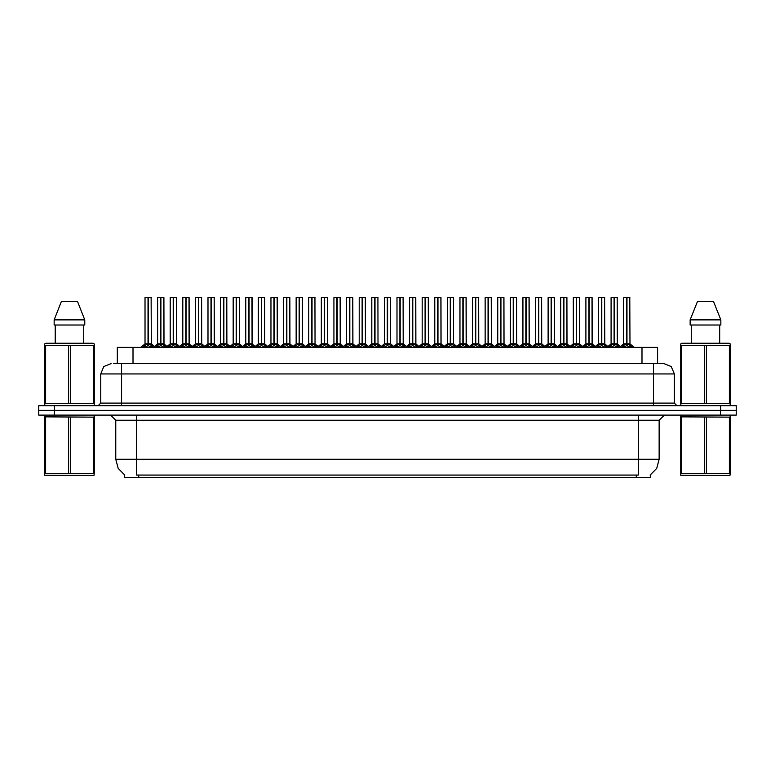 <?xml version="1.0" encoding="UTF-8"?>
<svg xmlns="http://www.w3.org/2000/svg" width="775" height="775" viewBox="0 0 775 775"><rect width="100%" height="100%" fill="white"/><g stroke="black" fill="none" stroke-linecap="round" stroke-linejoin="round"><path stroke-width="1.16" d="M124.63 474.949L124.63 477.545L650.322 477.545L650.322 474.949M113.683 363.562L121.559 363.562L113.683 363.562L117.354 363.562L117.354 347.423L657.597 347.423L657.597 363.562M720.634 405.713L720.634 410.401L38.75 410.401L38.75 415.09L54.366 415.09L54.366 410.401L736.25 410.401L736.25 405.713L38.798 405.713L38.798 410.401M736.202 415.09L736.202 410.401L736.202 415.09L54.366 415.09M663.904 363.562L671.266 366.604L674.308 373.967L653.49 373.967L653.49 363.562L663.749 363.562M653.49 405.713L653.49 373.967L121.559 373.967L121.559 363.562L661.366 363.562M614.333 297.561L617.317 297.561L614.333 297.561L614.333 343.78L617.317 343.78L614.333 343.819L617.743 345.543L619.448 347.326M613.151 297.455L615.234 297.455M614.062 297.455L611.078 297.561L611.078 343.78L614.062 343.78L614.062 345.64L614.333 297.455M627.837 297.455L625.754 297.455M626.927 297.455L629.92 297.561L626.839 297.455L626.839 343.78L626.743 297.455M626.665 297.455L623.672 297.561L623.672 343.78L626.655 343.78L626.655 345.64L626.743 343.78L629.92 343.78L626.927 343.819L630.337 345.543L632.129 347.423M94.25 473.699L93.92 475.463L44.669 475.278L44.669 415.361M94.25 415.332L94.25 473.36L93.329 473.36L93.329 417.192L44.669 416.853M70.38 417.192L70.38 473.36L68.539 473.36L68.539 417.192M94.25 416.853L93.329 417.192M45.589 417.192L45.589 473.36L44.669 473.36M94.25 351.065L94.25 343.935L93.039 343.257L94.25 343.935L94.25 403.61L93.329 403.61L93.329 345.359L44.669 345.359L44.669 343.935L45.88 343.257L44.669 343.935L44.669 404.269M70.38 345.359L70.38 403.61L68.539 403.61L68.539 345.359M45.589 345.359L45.589 403.61L44.669 403.61L44.998 405.713M93.039 343.257L45.88 343.257M94.25 345.359L93.329 345.359M77.587 301.62L84.795 319.833L77.587 301.62L61.332 301.62L54.124 319.833L54.124 325.045L84.795 325.045L84.795 319.833L54.124 319.833L61.332 301.62M730.273 473.699L729.953 475.463L680.702 475.278L680.702 415.361M730.273 415.332L730.273 473.36L729.352 473.36L729.352 417.192L680.702 416.853M706.413 417.192L706.413 473.36L704.572 473.36L704.572 417.192M730.273 416.853L729.352 417.192M681.622 417.192L681.622 473.36L680.702 473.36M730.273 351.065L730.273 343.935L729.072 343.257L730.273 343.935L730.273 403.61L729.352 403.61L729.352 345.359L680.702 345.359L680.702 343.935L681.903 343.257L680.702 343.935L680.702 404.269M706.413 345.359L706.413 403.61L704.572 403.61L704.572 345.359M681.622 345.359L681.622 403.61L680.702 403.61L681.031 405.713M729.072 343.257L681.903 343.257M730.273 345.359L729.352 345.359M713.62 301.62L720.818 319.833L713.62 301.62L697.364 301.62L690.157 319.833L690.157 325.045L720.818 325.045L720.818 319.833L690.157 319.833L697.364 301.62M589.145 297.561L592.129 297.561L589.145 297.561L589.145 343.78L592.129 343.78L589.145 343.819L592.555 345.543L594.251 347.326M587.963 297.455L590.046 297.455M588.874 297.455L585.881 297.561L585.881 343.78L588.864 343.78L588.864 345.64L589.136 297.455M563.948 297.561L566.932 297.561L563.948 297.561L563.948 343.78L566.932 343.78L563.948 343.819L567.358 345.543L569.063 347.326M562.776 297.455L564.859 297.455M563.687 297.455L560.693 297.561L560.693 343.78L563.677 343.78L563.677 345.64L563.948 297.455M538.761 297.561L541.744 297.561L538.761 297.561L538.761 343.78L541.744 343.78L538.761 343.819L542.171 345.543L543.876 347.326M537.579 297.455L539.662 297.455M538.489 297.455L535.496 297.561L535.496 343.78L538.489 343.78L538.489 345.64L538.751 297.455M513.563 297.561L516.557 297.561L513.563 297.561L513.563 343.78L516.557 343.78L513.563 343.819L516.973 345.543L518.678 347.326M512.391 297.455L514.474 297.455M513.302 297.455L510.308 297.561L510.308 343.78L513.292 343.78L513.292 345.64L513.563 297.455M602.64 297.455L600.557 297.455M577.452 297.455L575.37 297.455M552.255 297.455L550.173 297.455M527.068 297.455L524.985 297.455M601.729 297.455L604.723 297.561L601.642 297.455L601.642 343.78L601.555 297.455M601.468 297.455L598.474 297.561L598.474 343.78L601.468 343.78L601.468 345.64L601.555 343.78L604.723 343.78L601.739 343.819L605.149 345.543L606.932 347.423M576.542 297.455L579.535 297.561L576.455 297.455L576.455 343.78L576.368 297.455M576.28 297.455L573.287 297.561L573.287 343.78L576.271 343.78L576.271 345.64L576.368 343.78L579.535 343.78L576.542 343.819L579.962 345.543L581.744 347.423M551.354 297.455L554.338 297.561L551.267 297.455L551.267 343.78L551.17 297.455M551.083 297.455L548.099 297.561L548.099 343.78L551.083 343.78L551.083 345.64L551.17 343.78L554.338 343.78L551.354 343.819L554.764 345.543L556.547 347.423M526.157 297.455L529.151 297.561L526.07 297.455L526.07 343.78L525.983 297.455M525.896 297.455L522.902 297.561L522.902 343.78L525.886 343.78L525.886 345.64L525.983 343.78L529.151 343.78L526.167 343.819L529.577 345.543L531.359 347.423M499.797 297.455L501.88 297.455M500.97 297.455L503.953 297.561L500.882 297.455L500.882 343.78L500.786 297.455M500.708 297.455L497.715 297.561L497.715 343.78L500.698 343.78L500.698 345.64L500.786 343.78L503.953 343.78L500.97 343.819L504.38 345.543L506.172 347.423M474.6 297.455L476.683 297.455M475.772 297.455L478.766 297.561L475.685 297.455L475.685 343.78L475.598 297.455M475.511 297.455L472.517 297.561L472.517 343.78L475.511 343.78L475.511 345.64L475.598 343.78L478.766 343.78L475.782 343.819L479.192 345.543L480.975 347.423M449.413 297.455L451.496 297.455M450.585 297.455L453.578 297.561L450.498 297.455L450.498 343.78L450.411 297.455M450.323 297.455L447.33 297.561L447.33 343.78L450.314 343.78L450.314 345.64L450.411 343.78L453.578 343.78L450.585 343.819L453.995 345.543L455.787 347.423M424.216 297.455L426.298 297.455M425.397 297.455L428.381 297.561L425.31 297.455L425.31 343.78L425.213 297.455M425.126 297.455L422.142 297.561L422.142 343.78L425.126 343.78L425.126 345.64L425.213 343.78L428.381 343.78L425.397 343.819L428.808 345.543L430.59 347.423M399.028 297.455L401.111 297.455M400.2 297.455L403.194 297.561L400.113 297.455L400.113 343.78L400.026 297.455M399.939 297.455L396.945 297.561L396.945 343.78L399.929 343.78L399.929 345.64L400.026 343.78L403.194 343.78L400.21 343.819L403.62 345.543L405.403 347.423M373.841 297.455L375.923 297.455M375.013 297.455L377.997 297.561L374.926 297.455L374.926 343.78L374.829 297.455M374.751 297.455L371.758 297.561L371.758 343.78L374.742 343.78L374.742 345.64L374.829 343.78L377.997 343.78L375.013 343.819L378.423 345.543L380.215 347.423M348.643 297.455L350.726 297.455M349.816 297.455L352.809 297.561L349.728 297.455L349.728 343.78L349.641 297.455M349.554 297.455L346.561 297.561L346.561 343.78L349.554 343.78L349.554 345.64L349.641 343.78L352.809 343.78L349.825 343.819L353.235 345.543L355.018 347.423M323.456 297.455L325.539 297.455M324.628 297.455L327.622 297.561L324.541 297.455L324.541 343.78L324.454 297.455M324.367 297.455L321.373 297.561L321.373 343.78L324.357 343.78L324.357 345.64L324.454 343.78L327.622 343.78L324.628 343.819L328.038 345.543L329.83 347.423M298.259 297.455L300.342 297.455M299.431 297.455L302.424 297.561L299.353 297.455L299.353 343.78L299.257 297.455M299.169 297.455L296.186 297.561L296.186 343.78L299.169 343.78L299.169 345.64L299.257 343.78L302.424 343.78L299.441 343.819L302.851 345.543L304.633 347.423M273.071 297.455L275.154 297.455M274.243 297.455L277.237 297.561L274.156 297.455L274.156 343.78L274.069 297.455M273.982 297.455L270.988 297.561L270.988 343.78L273.972 343.78L273.972 345.64L274.069 343.78L277.237 343.78L274.253 343.819L277.663 345.543L279.446 347.423M247.884 297.455L249.967 297.455M249.056 297.455L252.04 297.561L248.969 297.455L248.969 343.78L248.872 297.455M248.794 297.455L245.801 297.561L245.801 343.78L248.785 343.78L248.785 345.64L248.872 343.78L252.04 343.78L249.056 343.819L252.466 345.543L254.258 347.423M222.687 297.455L224.769 297.455M223.859 297.455L226.852 297.561L223.772 297.455L223.772 343.78L223.684 297.455M223.597 297.455L220.604 297.561L220.604 343.78L223.597 343.78L223.597 345.64L223.684 343.78L226.852 343.78L223.868 343.819L227.278 345.543L229.061 347.423M197.499 297.455L199.582 297.455M198.671 297.455L201.665 297.561L198.584 297.455L198.584 343.78L198.497 297.455M198.41 297.455L195.416 297.561L195.416 343.78L198.4 343.78L198.4 345.64L198.497 343.78L201.665 343.78L198.671 343.819L202.081 345.543L203.873 347.423M172.302 297.455L174.385 297.455M173.474 297.455L176.468 297.561L173.397 297.455L173.397 343.78L173.3 297.455M173.213 297.455L170.229 297.561L170.229 343.78L173.213 343.78L173.213 345.64L173.3 343.78L176.468 343.78L173.484 343.819L176.894 345.543L178.676 347.423M147.114 297.455L149.197 297.455M148.287 297.455L151.28 297.561L148.199 297.455L148.199 343.78L148.112 297.455M148.025 297.455L145.032 297.561L145.032 343.78L148.015 343.78L148.015 345.64L148.112 343.78L151.28 343.78L148.296 343.819L151.706 345.543L153.489 347.423M488.376 297.561L491.36 297.561L488.376 297.561L488.376 343.78L491.36 343.78L488.376 343.819L491.786 345.543L493.491 347.326M487.194 297.455L489.277 297.455M488.105 297.455L485.121 297.561L485.121 343.78L488.105 343.78L488.105 345.64L488.376 297.455M463.188 297.561L466.172 297.561L463.188 297.561L463.188 343.78L466.172 343.78L463.188 343.819L466.598 345.543L468.294 347.326M462.007 297.455L464.089 297.455M462.917 297.455L459.924 297.561L459.924 343.78L462.907 343.78L462.907 345.64L463.179 297.455M437.991 297.561L440.975 297.561L437.991 297.561L437.991 343.78L440.975 343.78L437.991 343.819L441.401 345.543L443.106 347.326M436.819 297.455L438.902 297.455M437.73 297.455L434.736 297.561L434.736 343.78L437.72 343.78L437.72 345.64L437.991 297.455M412.804 297.561L415.787 297.561L412.804 297.561L412.804 343.78L415.787 343.78L412.804 343.819L416.214 345.543L417.919 347.326M411.622 297.455L413.705 297.455M412.532 297.455L409.539 297.561L409.539 343.78L412.532 343.78L412.532 345.64L412.794 297.455M387.607 297.561L390.6 297.561L387.607 297.561L387.607 343.78L390.6 343.78L387.607 343.819L391.017 345.543L392.722 347.326M386.434 297.455L388.517 297.455M387.345 297.455L384.352 297.561L384.352 343.78L387.335 343.78L387.335 345.64L387.607 297.455M362.419 297.561L365.403 297.561L362.419 297.561L362.419 343.78L365.403 343.78L362.419 343.819L365.829 345.543L367.534 347.326M361.237 297.455L363.32 297.455M362.148 297.455L359.164 297.561L359.164 343.78L362.148 343.78L362.148 345.64L362.419 297.455M337.232 297.561L340.215 297.561L337.232 297.561L337.232 343.78L340.215 343.78L337.232 343.819L340.642 345.543L342.337 347.326M336.05 297.455L338.132 297.455M336.96 297.455L333.967 297.561L333.967 343.78L336.951 343.78L336.951 345.64L337.222 297.455M312.034 297.561L315.018 297.561L312.034 297.561L312.034 343.78L315.018 343.78L312.034 343.819L315.444 345.543L317.149 347.326M310.862 297.455L312.945 297.455M311.773 297.455L308.779 297.561L308.779 343.78L311.763 343.78L311.763 345.64L312.034 297.455M286.847 297.561L289.831 297.561L286.847 297.561L286.847 343.78L289.831 343.78L286.847 343.819L290.257 345.543L291.962 347.326M285.665 297.455L287.748 297.455M286.576 297.455L283.582 297.561L283.582 343.78L286.576 343.78L286.576 345.64L286.837 297.455M261.65 297.561L264.643 297.561L261.65 297.561L261.65 343.78L264.643 343.78L261.65 343.819L265.06 345.543L266.765 347.326M260.478 297.455L262.56 297.455M261.388 297.455L258.395 297.561L258.395 343.78L261.378 343.78L261.378 345.64L261.65 297.455M236.462 297.561L239.446 297.561L236.462 297.561L236.462 343.78L239.446 343.78L236.462 343.819L239.872 345.543L241.577 347.326M235.28 297.455L237.363 297.455M236.191 297.455L233.207 297.561L233.207 343.78L236.191 343.78L236.191 345.64L236.453 297.455M211.275 297.561L214.258 297.561L211.275 297.561L211.275 343.78L214.258 343.78L211.275 343.819L214.685 345.543L216.38 347.326M210.093 297.455L212.176 297.455M211.003 297.455L208.01 297.561L208.01 343.78L210.994 343.78L210.994 345.64L211.265 297.455M186.078 297.561L189.061 297.561L186.078 297.561L186.078 343.78L189.061 343.78L186.078 343.819L189.487 345.543L191.193 347.326M184.905 297.455L186.988 297.455M185.806 297.455L182.822 297.561L182.822 343.78L185.806 343.78L185.806 345.64L186.078 297.455M160.89 297.561L163.874 297.561L160.89 297.561L160.89 343.78L163.874 343.78L160.89 343.819L164.3 345.543L166.005 347.326M159.708 297.455L161.791 297.455M160.619 297.455L157.625 297.561L157.625 343.78L160.619 343.78L160.619 345.64L160.88 297.455M638.348 415.09L638.348 420.292L115.785 420.292L110.573 415.09M659.167 420.292L638.348 420.292L638.348 459.323L659.167 459.323L659.167 420.292L664.369 415.09M638.348 475.046L638.348 459.323L136.603 459.323L136.603 475.046L638.348 475.046M124.785 475.046L118.188 468.381L115.785 459.323L136.603 459.323L136.603 415.09M121.559 405.713L121.559 373.967L100.74 373.967L100.74 403.116L674.308 403.116L676.914 405.713M608.947 347.326L610.652 345.543L614.062 343.819M621.463 347.423L623.245 345.543L626.655 343.819M583.759 347.326L585.454 345.543L588.864 343.819M558.562 347.326L560.267 345.543L563.677 343.819M533.374 347.326L535.079 345.543L538.489 343.819M508.177 347.326L509.882 345.543L513.292 343.819M596.266 347.423L598.058 345.543L601.468 343.819M571.078 347.423L572.861 345.543L576.271 343.819M545.881 347.423L547.673 345.543L551.083 343.819M520.693 347.423L522.476 345.543L525.886 343.819M495.506 347.423L497.288 345.543L500.698 343.819M470.309 347.423L472.101 345.543L475.511 343.819M445.121 347.423L446.904 345.543L450.314 343.819M419.924 347.423L421.716 345.543L425.126 343.819M394.737 347.423L396.519 345.543L399.929 343.819M369.549 347.423L371.332 345.543L374.742 343.819M344.352 347.423L346.144 345.543L349.554 343.819M319.164 347.423L320.947 345.543L324.357 343.819M293.967 347.423L295.759 345.543L299.169 343.819M268.78 347.423L270.562 345.543L273.972 343.819M243.592 347.423L245.375 345.543L248.785 343.819M218.395 347.423L220.187 345.543L223.597 343.819M193.208 347.423L194.99 345.543L198.4 343.819M168.01 347.423L169.803 345.543L173.213 343.819M142.823 347.423L144.605 345.543L148.015 343.819M482.99 347.326L484.695 345.543L488.105 343.819M457.802 347.326L459.498 345.543L462.907 343.819M432.605 347.326L434.31 345.543L437.72 343.819M407.418 347.326L409.123 345.543L412.532 343.819M382.22 347.326L383.925 345.543L387.335 343.819M357.033 347.326L358.738 345.543L362.148 343.819M331.845 347.326L333.541 345.543L336.951 343.819M306.648 347.326L308.353 345.543L311.763 343.819M281.461 347.326L283.166 345.543L286.576 343.819M256.263 347.326L257.968 345.543L261.378 343.819M231.076 347.326L232.781 345.543L236.191 343.819M205.888 347.326L207.584 345.543L210.994 343.819M180.691 347.326L182.396 345.543L185.806 343.819M155.504 347.326L157.209 345.543L160.619 343.819M650.167 475.046L656.754 468.381L659.167 459.323M111.145 363.562L103.792 366.604L100.74 373.967M115.785 459.323L115.785 420.292M100.74 403.116L98.134 405.713M674.308 373.967L674.308 403.116M736.25 405.713L736.25 410.401M614.333 343.819L614.333 345.64L614.246 343.78L617.317 343.78L617.22 297.455M614.062 297.561L614.062 343.78L611.078 343.78L614.246 343.78M614.149 297.455L614.197 343.78M617.743 345.543L617.733 347.423L614.333 345.64M614.062 345.64L611.155 347.074M627.275 343.984L630.007 343.984L629.813 297.455M626.655 297.561L626.655 343.78L623.672 343.78L626.839 343.78L626.927 345.64L626.927 343.819M630.007 343.984L634.25 347.423L629.91 343.78L626.927 343.78L626.927 297.561M630.337 345.543L630.327 347.423L626.927 345.64M626.655 345.64L623.749 347.074M70.38 473.36L93.329 473.36M45.589 473.36L68.539 473.36M93.92 405.713L94.25 404.269M70.38 403.61L93.329 403.61M45.589 403.61L68.539 403.61M55.267 325.045L55.267 343.257M83.652 343.257L83.652 325.045L83.652 343.257M706.413 473.36L729.352 473.36M681.622 473.36L704.572 473.36M729.953 405.713L730.273 404.269M706.413 403.61L729.352 403.61M681.622 403.61L704.572 403.61M691.29 325.045L691.29 343.257M719.684 343.257L719.684 325.045M589.145 343.819L589.145 345.64L589.048 343.78L592.129 343.78L592.023 297.455M588.864 297.561L588.864 343.78L585.881 343.78L589.048 343.78M588.961 297.455L589.01 343.78M592.555 345.543L592.536 347.423L589.145 345.64M588.864 345.64L585.958 347.074M563.948 343.819L563.948 345.64L563.861 343.78L566.932 343.78L566.835 297.455M563.677 297.561L563.677 343.78L560.693 343.78L560.693 297.561M563.764 297.455L563.861 343.78M563.338 343.984L560.693 343.78L563.812 343.78M567.358 345.543L567.348 347.423L563.948 345.64M563.677 345.64L560.771 347.074M538.761 343.819L538.761 345.64L538.664 343.78L541.744 343.78L541.638 297.455M538.489 297.561L538.489 343.78L535.506 343.78L538.664 343.78M538.577 297.455L538.625 343.78M542.171 345.543L542.151 347.423L538.761 345.64M538.489 345.64L535.573 347.074M513.563 343.819L513.563 345.64L513.476 343.78L516.557 343.78L516.45 297.455M513.292 297.561L513.292 343.78L510.308 343.78L510.308 297.561M513.389 297.455L513.476 343.78M512.953 343.984L510.308 343.78L513.428 343.78M516.973 345.543L516.964 347.423L513.563 345.64M513.292 345.64L510.386 347.074M592.129 297.561L592.226 343.984L589.484 343.984M566.932 297.561L567.029 343.984L564.297 343.984M516.557 297.561L516.644 343.984L513.912 343.984M598.474 297.561L598.474 343.78L601.642 343.78L601.739 345.64L601.739 343.819M554.241 297.455L554.338 343.78L551.354 343.78L551.354 297.561M522.902 297.561L522.902 343.78L526.07 343.78L526.167 345.64L526.167 343.819M529.044 297.455L529.151 343.78L526.167 343.78L526.167 297.561M602.078 343.984L604.82 343.984L604.616 297.455M601.468 297.561L601.468 343.78L598.484 343.78L595.307 346.483L592.129 343.78M613.713 343.984L610.981 343.984L607.9 346.483L604.723 343.78L601.739 343.78L601.739 297.561M605.149 345.543L605.13 347.423L601.739 345.64M601.468 345.64L598.562 347.074M576.891 343.984L579.623 343.984L579.429 297.455M576.271 297.561L576.271 343.78L573.287 343.78L576.455 343.78L576.542 345.64L576.542 343.819M588.525 343.984L585.784 343.984L582.703 346.483L579.535 343.78L576.542 343.78L576.542 297.561M579.962 345.543L579.942 347.423L576.542 345.64M576.271 345.64L573.364 347.074M554.338 297.561L554.435 343.984L551.693 343.984M551.083 297.561L551.083 343.78L548.099 343.78L551.267 343.78L551.354 345.64L551.354 343.819M554.764 345.543L554.755 347.423L551.354 345.64M551.083 345.64L548.177 347.074M529.151 297.561L529.248 343.984L526.506 343.984M525.886 297.561L525.886 343.78L522.902 343.78L519.725 346.483L516.557 343.78M529.577 345.543L529.558 347.423L526.167 345.64M525.886 345.64L522.98 347.074M497.715 297.561L497.715 343.78L500.882 343.78L500.97 345.64L500.97 343.819M503.857 297.455L503.953 343.78L500.97 343.78L500.97 297.561M500.698 297.561L500.698 343.78L497.715 343.78L493.375 347.423M504.38 345.543L504.37 347.423L500.97 345.64M500.698 345.64L497.792 347.074M472.517 297.561L472.517 343.78L475.685 343.78L475.782 345.64L475.782 343.819M478.659 297.455L478.766 343.78L475.782 343.78L475.782 297.561M475.511 297.561L475.511 343.78L472.527 343.78L468.177 347.423M479.192 345.543L479.173 347.423L475.782 345.64M475.511 345.64L472.605 347.074M447.33 297.561L447.33 343.78L450.498 343.78L450.585 345.64L450.585 343.819M453.472 297.455L453.578 343.78L450.585 343.78L450.585 297.561M450.314 297.561L450.314 343.78L447.33 343.78L442.99 347.423M453.995 345.543L453.985 347.423L450.585 345.64M450.314 345.64L447.407 347.074M422.142 297.561L422.142 343.78L425.31 343.78L425.397 345.64L425.397 343.819M428.284 297.455L428.381 343.78L425.397 343.78L425.397 297.561M425.126 297.561L425.126 343.78L422.142 343.78L417.802 347.423M428.788 347.423L425.397 345.64M425.126 345.64L422.22 347.074M403.087 297.455L403.194 343.78L400.21 343.78L400.21 297.561M399.929 297.561L399.929 343.78L396.945 343.78L400.113 343.78L400.21 345.64L400.21 343.819M403.601 347.423L400.21 345.64M399.929 345.64L397.023 347.074M377.9 297.455L377.997 343.78L375.013 343.78L375.013 297.561M374.742 297.561L374.742 343.78L371.758 343.78L374.926 343.78L375.013 345.64L375.013 343.819M378.413 347.423L375.013 345.64M374.742 345.64L371.835 347.074M346.561 297.561L346.561 343.78L349.728 343.78L349.825 345.64L349.825 343.819M352.702 297.455L352.809 343.78L349.825 343.78L349.825 297.561M349.554 297.561L349.554 343.78L346.561 343.78L342.221 347.423M353.216 347.423L349.825 345.64M349.554 345.64L346.638 347.074M321.373 297.561L321.373 343.78L324.541 343.78L324.628 345.64L324.628 343.819M327.515 297.455L327.622 343.78L324.628 343.78L324.628 297.561M324.357 297.561L324.357 343.78L321.373 343.78L317.033 347.423M328.038 345.543L328.028 347.423L324.628 345.64M324.357 345.64L321.451 347.074M302.327 297.455L302.424 343.78L299.441 343.78L299.441 297.561M299.169 297.561L299.169 343.78L296.186 343.78L299.353 343.78L299.441 345.64L299.441 343.819M302.851 345.543L302.831 347.423L299.441 345.64M299.169 345.64L296.263 347.074M277.13 297.455L277.237 343.78L274.253 343.78L274.253 297.561M273.972 297.561L273.972 343.78L270.988 343.78L274.156 343.78L274.253 345.64L274.253 343.819M277.663 345.543L277.644 347.423L274.253 345.64M273.972 345.64L271.066 347.074M251.943 297.455L252.04 343.78L249.056 343.78L249.056 297.561M248.785 297.561L248.785 343.78L245.801 343.78L248.969 343.78L249.056 345.64L249.056 343.819M252.466 345.543L252.456 347.423L249.056 345.64M248.785 345.64L245.878 347.074M226.746 297.455L226.852 343.78L223.868 343.78L223.868 297.561M223.597 297.561L223.597 343.78L220.604 343.78L223.772 343.78L223.868 345.64L223.868 343.819M227.278 345.543L227.259 347.423L223.868 345.64M223.597 345.64L220.681 347.074M201.558 297.455L201.665 343.78L198.671 343.78L198.671 297.561M198.4 297.561L198.4 343.78L195.416 343.78L198.584 343.78L198.671 345.64L198.671 343.819M202.081 345.543L202.072 347.423L198.671 345.64M198.4 345.64L195.494 347.074M176.371 297.455L176.468 343.78L173.484 343.78L173.484 297.561M173.213 297.561L173.213 343.78L170.229 343.78L173.397 343.78L173.484 345.64L173.484 343.819M176.894 345.543L176.874 347.423L173.484 345.64M173.213 345.64L170.306 347.074M151.173 297.455L151.28 343.78L148.296 343.78L148.296 297.561M148.015 297.561L148.015 343.78L145.032 343.78L148.199 343.78L148.296 345.64L148.296 343.819M151.706 345.543L151.687 347.423L148.296 345.64M148.015 345.64L145.109 347.074M488.376 343.819L488.376 345.64L488.289 343.78L491.36 343.78L491.263 297.455M488.105 297.561L488.105 343.78L485.121 343.78L485.121 297.561M488.192 297.455L488.289 343.78M487.756 343.984L485.121 343.78L488.24 343.78M491.786 345.543L491.767 347.423L488.376 345.64M488.105 345.64L485.198 347.074M463.188 343.819L463.188 345.64L463.092 343.78L466.172 343.78L466.066 297.455M462.907 297.561L462.907 343.78L459.924 343.78L463.092 343.78M463.004 297.455L463.053 343.78M466.598 345.543L466.579 347.423L463.188 345.64M462.907 345.64L460.001 347.074M437.991 343.819L437.991 345.64L437.904 343.78L440.975 343.78L440.878 297.455M437.72 297.561L437.72 343.78L434.736 343.78L437.904 343.78M437.807 297.455L437.856 343.78M441.401 345.543L441.392 347.423L437.991 345.64M437.72 345.64L434.814 347.074M412.804 343.819L412.804 345.64L412.707 343.78L415.787 343.78L415.681 297.455M412.532 297.561L412.532 343.78L409.549 343.78L409.539 297.561M412.184 343.984L409.452 343.984L412.668 343.78L412.62 297.455M416.194 347.423L412.804 345.64M412.532 345.64L409.617 347.074M503.953 297.561L504.05 343.984L501.318 343.984M428.381 297.561L428.478 343.984L425.737 343.984M491.36 297.561L491.457 343.984L488.715 343.984M466.172 297.561L466.269 343.984L463.528 343.984M440.975 297.561L441.072 343.984L438.34 343.984M387.607 343.819L387.607 345.64L387.519 343.78L390.6 343.78L390.493 297.455M387.335 297.561L387.335 343.78L384.352 343.78L387.519 343.78M387.432 297.455L387.471 343.78M391.007 347.423L387.607 345.64M387.335 345.64L384.429 347.074M362.419 343.819L362.419 345.64L362.332 343.78L365.403 343.78L365.306 297.455M362.148 297.561L362.148 343.78L359.164 343.78L362.332 343.78M362.235 297.455L362.283 343.78M365.81 347.423L362.419 345.64M362.148 345.64L359.242 347.074M337.232 343.819L337.232 345.64L337.135 343.78L340.215 343.78L340.109 297.455M336.951 297.561L336.951 343.78L333.967 343.78L337.135 343.78M337.048 297.455L337.096 343.78M340.622 347.423L337.232 345.64M336.951 345.64L334.044 347.074M312.034 343.819L312.034 345.64L311.947 343.78L315.018 343.78L314.921 297.455M311.763 297.561L311.763 343.78L308.779 343.78L308.779 297.561M311.85 297.455L311.947 343.78M311.424 343.984L308.779 343.78L311.899 343.78M315.444 345.543L315.435 347.423L312.034 345.64M311.763 345.64L308.857 347.074M286.847 343.819L286.847 345.64L286.75 343.78L289.831 343.78L289.724 297.455M286.576 297.561L286.576 343.78L283.582 343.78L286.75 343.78M286.663 297.455L286.711 343.78M290.257 345.543L290.238 347.423L286.847 345.64M286.576 345.64L283.66 347.074M261.65 343.819L261.65 345.64L261.562 343.78L264.643 343.78L264.537 297.455M261.378 297.561L261.378 343.78L258.395 343.78L261.562 343.78M261.475 297.455L261.514 343.78M265.06 345.543L265.05 347.423L261.65 345.64M261.378 345.64L258.472 347.074M403.194 297.561L403.291 343.984L400.549 343.984M352.809 297.561L352.906 343.984L350.164 343.984M327.622 297.561L327.709 343.984L324.977 343.984M277.237 297.561L277.334 343.984L274.592 343.984M415.787 297.561L415.884 343.984L413.143 343.984M289.831 297.561L289.927 343.984L287.186 343.984M236.462 343.819L236.462 345.64L236.375 343.78L239.446 343.78L239.349 297.455M236.191 297.561L236.191 343.78L233.207 343.78L233.207 297.561M236.278 297.455L236.375 343.78M235.842 343.984L233.207 343.78L236.327 343.78M239.872 345.543L239.853 347.423L236.462 345.64M236.191 345.64L233.285 347.074M211.275 343.819L211.275 345.64L211.178 343.78L214.258 343.78L214.152 297.455M210.994 297.561L210.994 343.78L208.01 343.78L211.178 343.78M211.091 297.455L211.129 343.78M214.685 345.543L214.665 347.423L211.275 345.64M210.994 345.64L208.088 347.074M186.078 343.819L186.078 345.64L185.99 343.78L189.061 343.78L188.964 297.455M185.806 297.561L185.806 343.78L182.822 343.78L182.822 297.561M185.893 297.455L185.99 343.78M185.467 343.984L182.822 343.78L185.942 343.78M189.487 345.543L189.478 347.423L186.078 345.64M185.806 345.64L182.9 347.074M160.89 343.819L160.89 345.64L160.793 343.78L163.874 343.78L163.767 297.455M160.619 297.561L160.619 343.78L157.625 343.78L160.793 343.78M160.706 297.455L160.754 343.78M164.3 345.543L164.281 347.423L160.89 345.64M160.619 345.64L157.703 347.074M252.04 297.561L252.137 343.984L249.405 343.984M264.643 297.561L264.73 343.984L261.998 343.984M189.061 297.561L189.158 343.984L186.426 343.984M163.874 297.561L163.971 343.984L161.229 343.984M636.265 477.545L636.265 474.949M138.686 477.545L138.686 474.949M132.971 363.562L132.971 347.423M641.981 363.562L641.981 347.423M720.585 415.09L720.585 410.401M54.415 405.713L54.415 410.401M617.317 343.78L614.672 343.984M618.295 346.018L618.295 347.423M610.652 345.543L610.652 347.423M610.099 346.018L610.099 347.423M626.316 343.984L623.575 343.984L620.494 346.483L617.413 343.984L620.494 346.483M622.703 346.018L622.703 347.423M623.245 345.543L623.245 347.423M630.889 346.018L630.889 347.423M593.098 346.018L593.098 347.423M585.454 345.543L585.454 347.423M584.912 346.018L584.912 347.423M567.91 346.018L567.91 347.423M560.267 345.543L560.267 347.423M559.724 346.018L559.724 347.423M538.141 343.984L535.506 343.78L532.328 346.483L535.409 343.984M541.841 343.984L544.922 346.483L541.744 343.78L539.1 343.984M542.713 346.018L542.713 347.423M535.079 345.543L535.079 347.423M534.527 346.018L534.527 347.423M517.526 346.018L517.526 347.423M509.882 345.543L509.882 347.423M509.34 346.018L509.34 347.423M601.119 343.984L598.387 343.984L594.134 347.423M597.506 346.018L597.506 347.423M598.058 345.543L598.058 347.423M605.692 346.018L605.692 347.423M575.932 343.984L573.19 343.984L570.109 346.483L566.932 343.78M572.318 346.018L572.318 347.423M572.861 345.543L572.861 347.423M580.504 346.018L580.504 347.423M550.734 343.984L548.002 343.984L544.922 346.483M547.121 346.018L547.121 347.423M547.673 345.543L547.673 347.423M555.317 346.018L555.317 347.423M525.547 343.984L522.805 343.984L518.562 347.423M521.933 346.018L521.933 347.423M522.476 345.543L522.476 347.423M530.119 346.018L530.119 347.423M500.359 343.984L497.618 343.984L494.537 346.483L491.36 343.78M496.746 346.018L496.746 347.423M497.288 345.543L497.288 347.423M504.932 346.018L504.932 347.423M475.162 343.984L472.43 343.984L469.35 346.483L466.172 343.78M483.106 347.423L478.766 343.78L476.121 343.984M471.549 346.018L471.549 347.423M472.101 345.543L472.101 347.423M479.735 346.018L479.735 347.423M449.975 343.984L447.233 343.984L444.153 346.483L440.975 343.78M457.918 347.423L453.578 343.78L450.934 343.984M446.361 346.018L446.361 347.423M446.904 345.543L446.904 347.423M454.547 346.018L454.547 347.423M424.778 343.984L422.046 343.984L418.965 346.483L415.787 343.78M421.164 346.018L421.164 347.423M421.716 345.543L421.716 347.423M428.808 345.543L428.808 347.423M429.36 346.018L429.36 347.423M399.59 343.984L396.945 343.78M395.977 346.018L395.977 347.423M396.519 345.543L396.519 347.423M403.62 345.543L403.62 347.423M404.162 346.018L404.162 347.423M374.403 343.984L371.758 343.78M382.337 347.423L377.997 343.78L375.362 343.984M370.779 346.018L370.779 347.423M371.332 345.543L371.332 347.423M378.423 345.543L378.423 347.423M378.975 346.018L378.975 347.423M349.205 343.984L346.473 343.984L343.393 346.483L340.312 343.984L337.571 343.984M345.592 346.018L345.592 347.423M346.144 345.543L346.144 347.423M353.235 345.543L353.235 347.423M353.778 346.018L353.778 347.423M324.018 343.984L321.276 343.984L318.196 346.483L315.115 343.984L312.383 343.984M320.404 346.018L320.404 347.423M320.947 345.543L320.947 347.423M328.59 346.018L328.59 347.423M298.821 343.984L296.186 343.78M306.764 347.423L302.424 343.78L299.78 343.984M295.207 346.018L295.207 347.423M295.759 345.543L295.759 347.423M303.403 346.018L303.403 347.423M273.633 343.984L270.988 343.78M270.02 346.018L270.02 347.423M270.562 345.543L270.562 347.423M278.206 346.018L278.206 347.423M248.446 343.984L245.801 343.78M244.822 346.018L244.822 347.423M245.375 345.543L245.375 347.423M253.018 346.018L253.018 347.423M223.248 343.984L220.604 343.78M231.192 347.423L226.852 343.78L224.208 343.984M219.635 346.018L219.635 347.423M220.187 345.543L220.187 347.423M227.821 346.018L227.821 347.423M198.061 343.984L195.416 343.78M206.005 347.423L201.665 343.78L199.02 343.984M194.447 346.018L194.447 347.423M194.99 345.543L194.99 347.423M202.633 346.018L202.633 347.423M172.864 343.984L170.229 343.78M180.807 347.423L176.468 343.78L173.823 343.984M169.25 346.018L169.25 347.423M169.803 345.543L169.803 347.423M177.446 346.018L177.446 347.423M147.676 343.984L145.032 343.78M155.62 347.423L151.28 343.78L148.635 343.984M144.063 346.018L144.063 347.423M144.605 345.543L144.605 347.423M152.249 346.018L152.249 347.423M492.338 346.018L492.338 347.423M484.695 345.543L484.695 347.423M484.142 346.018L484.142 347.423M462.568 343.984L459.924 343.78L456.746 346.483L453.666 343.984M467.141 346.018L467.141 347.423M459.498 345.543L459.498 347.423M458.955 346.018L458.955 347.423M437.381 343.984L434.736 343.78L431.559 346.483L428.478 343.984L432.721 347.423M441.953 346.018L441.953 347.423M434.31 345.543L434.31 347.423M433.758 346.018L433.758 347.423M416.214 345.543L416.214 347.423M416.756 346.018L416.756 347.423M409.123 345.543L409.123 347.423M408.57 346.018L408.57 347.423M386.996 343.984L384.352 343.78L381.174 346.483L378.093 343.984M392.605 347.423L396.848 343.984L393.768 346.483L390.6 343.78L387.955 343.984M391.017 345.543L391.017 347.423M391.569 346.018L391.569 347.423M383.925 345.543L383.925 347.423M383.383 346.018L383.383 347.423M361.799 343.984L359.164 343.78M367.418 347.423L371.661 343.984L368.58 346.483L365.403 343.78L362.758 343.984M365.829 345.543L365.829 347.423M366.381 346.018L366.381 347.423M358.738 345.543L358.738 347.423M358.186 346.018L358.186 347.423M336.612 343.984L333.967 343.78L330.789 346.483L327.709 343.984L331.962 347.423M340.642 345.543L340.642 347.423M341.184 346.018L341.184 347.423M333.541 345.543L333.541 347.423M332.998 346.018L332.998 347.423M315.997 346.018L315.997 347.423M308.353 345.543L308.353 347.423M307.801 346.018L307.801 347.423M286.227 343.984L283.582 343.78L280.414 346.483L277.334 343.984L281.577 347.423M290.799 346.018L290.799 347.423M283.166 345.543L283.166 347.423M282.613 346.018L282.613 347.423M261.039 343.984L258.395 343.78L255.217 346.483L252.137 343.984L256.38 347.423M265.612 346.018L265.612 347.423M257.968 345.543L257.968 347.423M257.426 346.018L257.426 347.423M241.461 347.423L245.704 343.984L242.623 346.483L239.446 343.78L236.801 343.984M240.424 346.018L240.424 347.423M232.781 345.543L232.781 347.423M232.229 346.018L232.229 347.423M210.655 343.984L208.01 343.78L204.833 346.483L201.752 343.984M216.264 347.423L220.517 343.984L217.436 346.483L214.258 343.78L211.614 343.984M215.227 346.018L215.227 347.423M207.584 345.543L207.584 347.423M207.041 346.018L207.041 347.423M190.04 346.018L190.04 347.423M182.396 345.543L182.396 347.423M181.844 346.018L181.844 347.423M160.27 343.984L157.625 343.78L154.458 346.483L151.377 343.984M164.843 346.018L164.843 347.423M157.209 345.543L157.209 347.423M156.657 346.018L156.657 347.423M610.981 343.984L607.9 346.483M619.332 347.423L623.672 343.78M585.784 343.984L582.703 346.483M560.596 343.984L557.516 346.483L560.693 343.78M510.212 343.984L507.131 346.483L510.308 343.78M592.226 343.984L595.307 346.483M567.029 343.984L570.109 346.483M516.644 343.984L519.725 346.483M554.338 343.78L557.516 346.483M529.151 343.78L532.328 346.483M604.82 343.984L609.063 347.423M568.947 347.423L573.287 343.78M579.623 343.984L583.875 347.423M543.759 347.423L548.099 343.78M554.435 343.984L558.678 347.423M529.248 343.984L533.491 347.423M503.953 343.78L508.293 347.423M403.194 343.78L407.534 347.423M352.809 343.78L357.149 347.423M289.831 343.78L293.008 346.483L296.089 343.984L291.846 347.423M264.643 343.78L267.811 346.483L270.892 343.984L266.648 347.423M189.061 343.78L192.239 346.483L195.319 343.984L191.076 347.423M163.874 343.78L167.051 346.483L170.132 343.984L165.889 347.423M144.935 343.984L140.692 347.423L144.935 343.984M485.121 343.78L481.943 346.483L478.863 343.984M409.549 343.78L406.371 346.483L403.291 343.984M504.05 343.984L507.131 346.483M485.024 343.984L481.943 346.483M491.457 343.984L494.537 346.483M459.827 343.984L456.746 346.483M466.269 343.984L469.35 346.483M434.639 343.984L431.559 346.483M441.072 343.984L444.153 346.483M355.987 346.483L359.067 343.984L355.987 346.483L352.906 343.984M340.312 343.984L343.393 346.483M315.115 343.984L318.196 346.483M308.779 343.78L305.602 346.483L302.521 343.984M409.452 343.984L406.371 346.483M415.884 343.984L418.965 346.483M384.255 343.984L381.174 346.483M390.687 343.984L393.768 346.483M365.5 343.984L368.58 346.483M333.87 343.984L330.789 346.483M308.683 343.984L305.602 346.483M283.495 343.984L280.414 346.483M289.927 343.984L293.008 346.483M233.207 343.78L230.03 346.483L226.949 343.984M182.822 343.78L179.645 346.483L176.564 343.984M258.298 343.984L255.217 346.483M264.73 343.984L267.811 346.483M233.11 343.984L230.03 346.483M239.543 343.984L242.623 346.483M207.913 343.984L204.833 346.483M214.355 343.984L217.436 346.483M182.726 343.984L179.645 346.483M189.158 343.984L192.239 346.483M157.538 343.984L154.458 346.483M163.971 343.984L167.051 346.483"/></g></svg>
